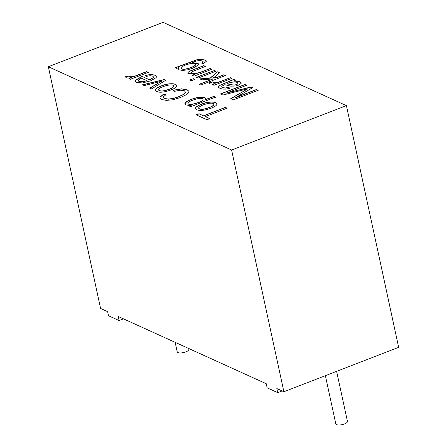 <?xml version="1.0" encoding="UTF-8"?>
<svg xmlns="http://www.w3.org/2000/svg" width="447" height="447" viewBox="0 0 447 447"><rect width="100%" height="100%" fill="white"/><g stroke="black" fill="none" stroke-linecap="round" stroke-linejoin="round"><path stroke-width="0.67" d="M203.776 65.625L205.441 66.379L191.975 71.749L191.199 72.638L191.836 73.381L194.914 73.744L200.362 72.291L210.135 68.514L211.8 69.274L193.931 76.18L192.428 75.498L194.97 74.515L187.813 73.196L188.226 72.157L189.941 71.056L203.776 65.625L205.469 66.519M187.829 73.269L188.254 72.291L189.969 71.196L203.804 65.759M194.97 74.515L192.456 75.632M210.135 68.514L211.833 69.408M196.479 77.46L214.353 70.553L216.018 71.308M214.32 70.414L215.99 71.174L198.122 78.085L196.451 77.325L214.353 70.553M189.712 80.08L193.188 78.739L194.853 79.493M193.154 78.599L194.825 79.359L191.35 80.7L189.679 79.946L193.188 78.739M213.588 77.75L216.795 77.482L223.863 74.75L225.528 75.509L200.887 85.036L199.222 84.276L213.241 78.856L202.016 79.851L199.843 78.868L210.286 78.013L217.331 71.783L219.393 72.721L213.616 77.884L216.829 77.622L223.891 74.889L225.556 75.644M199.87 79.002L210.313 78.147L217.359 71.917L219.427 72.855M199.25 84.416L213.241 78.856M209.291 83.131L209.297 82.801L212.655 81.997C213.75 83.388 216.493 83.187 220.885 81.393L230.244 77.772L231.904 78.527M212.66 82.119L212.627 81.862C213.722 83.248 216.465 83.047 220.852 81.259L230.244 77.772M212.526 84.751L215.203 83.572C211.14 84.433 209.162 84.131 209.269 82.667L212.627 81.862M228.663 87.344L229.92 88.26L226.137 89.104L222.857 89.132L219.974 88.355L218.454 87.215L218.656 86.159L220.187 85.131L233.921 79.32L235.642 80.102L233.731 81.136L237.564 81.142L240.022 81.745L241.218 82.812L241.089 83.444L238.296 85.265L235.563 86.036L230.753 86.154L224.774 84.695L221.813 86.226L221.729 86.662L222.679 87.489L225.182 87.998L228.663 87.344L229.954 88.394M233.731 81.136L237.592 81.281L240.05 81.885L241.229 82.879M227.126 83.779L227.154 83.913C229.674 84.137 235.223 86.64 237.955 83.606L237.927 83.472C238.441 81.555 231.306 81.477 227.126 83.779C229.646 83.997 235.195 86.506 237.927 83.472L238 83.203M237.955 83.606L238.022 83.271M233.921 79.32L235.67 80.242M218.404 87.07L218.684 86.299L220.22 85.271L233.949 79.46M221.751 86.729L222.712 87.629L225.215 88.132L228.696 87.478M176.783 68.385L175.274 67.704L197.093 59.663L201.318 59.283L204.843 60.027L206.296 61.334L202.96 64.044L201.742 63.144L203.229 61.775L202.34 60.988L199.692 60.49L196.49 61.004L192.495 62.44L198.703 63.871L198.066 65.262L192.802 68.235L187.572 69.833L182.734 70.447L179.264 69.861L178.325 68.955L178.979 67.536L176.783 68.385M230.216 77.638L231.87 78.393L214.001 85.299L212.498 84.617L215.203 83.572M235.39 97.653L256.388 89.529L258.115 90.311L233.474 99.837L230.792 98.619L247.984 88.702L222.88 95.027L220.5 93.943L245.135 84.416L246.861 85.198L226.221 93.183L250.862 87.02L252.46 87.746L235.418 97.787L256.422 89.668L258.142 90.45M129.032 75.839C130.138 77.23 132.882 77.024 137.263 75.225L146.61 71.609L148.275 72.369L130.407 79.275L128.904 78.594L131.608 77.549C127.574 78.409 125.596 78.108 125.674 76.644L129.066 76.096M125.685 77.018L125.674 76.644L129.06 75.979C130.166 77.365 132.91 77.158 137.296 75.359L146.638 71.749L148.303 72.503M142.213 76.465L149.549 79.801L153.148 77.644L153.405 76.823L152.645 76.107L150.209 75.727L146.359 76.348L145.029 75.414L150.823 74.448L155.148 75.146L156.534 76.437L156.159 77.633L150.661 80.829L142.375 82.952L136.564 82.404L135.352 81.259L135.782 79.996L141.403 76.772L142.213 76.465L149.583 79.935L153.176 77.778L153.416 76.89M48.332 66.737L231.613 150.013L283.879 391.734L276.827 388.532L277.716 392.628L267.138 387.823L266.256 383.727L118.22 316.47L119.103 320.566L108.532 315.761L107.643 311.665L100.597 308.464L48.332 66.737L163.121 22.35L346.403 105.626L231.613 150.013M203.564 115.773L225.305 107.364L227.098 108.18L205.357 116.589L209.833 118.617L206.95 119.735L196.205 114.851L199.088 113.739L203.592 115.907L225.333 107.504L227.126 108.319M210.839 108.308C202.709 111.096 197.63 111.191 195.602 108.599C194.333 106.861 202.441 103.302 207.358 102.369C212.822 101.547 215.996 102.033 216.873 103.827C217.091 105.185 215.08 106.677 210.839 108.308M205.117 99.737L213.789 96.384L215.46 97.144L190.752 106.693L189.249 106.012L191.579 105.112L188.304 105.347L185.974 104.855L184.907 103.38L186.751 101.43L190.958 99.385L196.451 97.72L201.407 97.144L204.765 97.686L205.614 98.502L205.151 99.877L213.822 96.524L215.488 97.278M163.362 94.25L165.876 94.758L163.334 96.898L163.289 97.401L164.367 98.401L168.357 99.072L173.497 98.334L178.66 96.692L183.644 94.339L185.561 92.272L184.415 90.775L180.275 90.216L174.151 91.389L173.201 90.255L181.353 88.819L187.042 89.635L188.992 91.384L188.997 91.892L186.399 94.652L180.527 97.53L173.017 99.754L166.362 100.385L161.568 99.463L159.948 97.954L160.02 97.172L163.362 94.25L165.904 94.893M170.665 90.054C162.635 92.842 157.551 92.937 155.422 90.339C154.254 88.5 162.356 85.059 167.172 84.114C172.637 83.293 175.811 83.779 176.699 85.573C176.917 86.93 174.906 88.422 170.665 90.054M142.52 84.785L164.105 79.56L165.703 80.287L151.567 88.892L149.79 88.081L161.356 81.304L144.236 85.561L142.52 84.785M346.403 105.626L398.668 347.347L283.879 391.734M168.932 89.271C172.112 88.098 173.671 87.003 173.609 85.986C172.782 82.84 157.992 87.405 158.495 89.92C160.115 91.49 163.596 91.272 168.932 89.271L168.966 89.406C172.14 88.232 173.699 87.137 173.637 86.12L173.62 86.053M190.852 67.542C194.032 66.379 195.613 65.312 195.585 64.34C195.518 61.127 179.94 66.067 181.007 68.223C182.18 69.676 185.46 69.447 190.852 67.542L190.88 67.681C194.065 66.514 195.641 65.452 195.618 64.48L195.596 64.413M181.024 68.29L181.035 68.357C182.208 69.81 185.488 69.581 190.88 67.681M175.453 67.782L197.121 59.803L201.346 59.417L204.871 60.166L206.307 61.407M192.495 62.44L198.714 63.938M178.342 69.022L178.979 67.536M201.865 63.234L203.234 61.842M141.47 78.225L138.71 79.823L138.319 80.756L139.023 81.443L142.364 81.773L146.968 80.723L141.47 78.225M145.174 75.521L150.851 74.588L155.176 75.28L156.551 76.504M135.368 81.326L135.81 80.136L142.241 76.605M138.341 80.823L139.051 81.578L142.392 81.907L146.968 80.723M209.112 107.52C212.28 106.352 213.845 105.257 213.8 104.246C212.99 101.089 198.172 105.648 198.675 108.174C200.29 109.75 203.771 109.532 209.112 107.52L209.14 107.66C212.314 106.487 213.878 105.397 213.834 104.38L213.811 104.313M198.691 108.241L198.703 108.308C200.323 109.884 203.798 109.666 209.14 107.66M195.618 108.666C194.501 106.922 202.564 103.425 207.391 102.508C212.755 101.687 215.923 102.151 216.89 103.9M198.334 102.531C201.474 101.38 203.039 100.307 203.027 99.307C202.564 96.127 186.567 101.53 187.93 103.453C188.69 104.883 192.16 104.576 198.334 102.531L198.362 102.665C201.502 101.514 203.067 100.441 203.055 99.446L203.039 99.379M163.306 97.468L164.395 98.541L168.385 99.206L173.525 98.469L178.694 96.831L183.678 94.479L185.589 92.412L185.555 91.97M187.952 103.52L187.963 103.587C188.723 105.017 192.188 104.71 198.362 102.665M184.913 103.888L186.779 101.57L190.986 99.519L196.479 97.854L201.435 97.278L204.793 97.826L205.626 98.575M189.277 106.151L191.579 105.112M191.221 72.867L191.864 73.515L194.942 73.884L200.396 72.431L210.163 68.648M155.439 90.406C154.422 88.562 162.468 85.181 167.206 84.248C172.57 83.433 175.738 83.896 176.71 85.645M173.296 90.372L181.381 88.953L187.07 89.774L189.003 91.451M159.965 98.022L160.054 97.312L163.39 94.39M196.233 114.991L199.116 113.873L203.592 115.907M205.357 116.589L209.867 118.757M158.517 89.987L158.529 90.054C160.149 91.624 163.624 91.406 168.966 89.406M164.105 79.56L165.731 80.421M161.356 81.304L149.818 88.221M142.548 84.919L164.133 79.695M128.932 78.733L131.608 77.549M125.702 77.085L125.702 76.778M247.984 88.702L230.82 98.759M220.527 94.082L245.168 84.556L246.889 85.338M226.221 93.183L250.896 87.154L252.488 87.88M123.495 318.867L119.103 320.566M282.107 390.929L277.716 392.628M175.151 342.335L177.208 351.856A5.945 2.034 -12.2 0 0 183.454 352.588A5.945 2.034 -12.2 0 0 188.835 349.342L188.645 348.47M325.394 375.681L335.82 423.918A5.945 2.034 -12.2 0 0 342.061 424.65A5.945 2.034 -12.2 0 0 347.448 421.404L336.625 371.34"/></g></svg>
